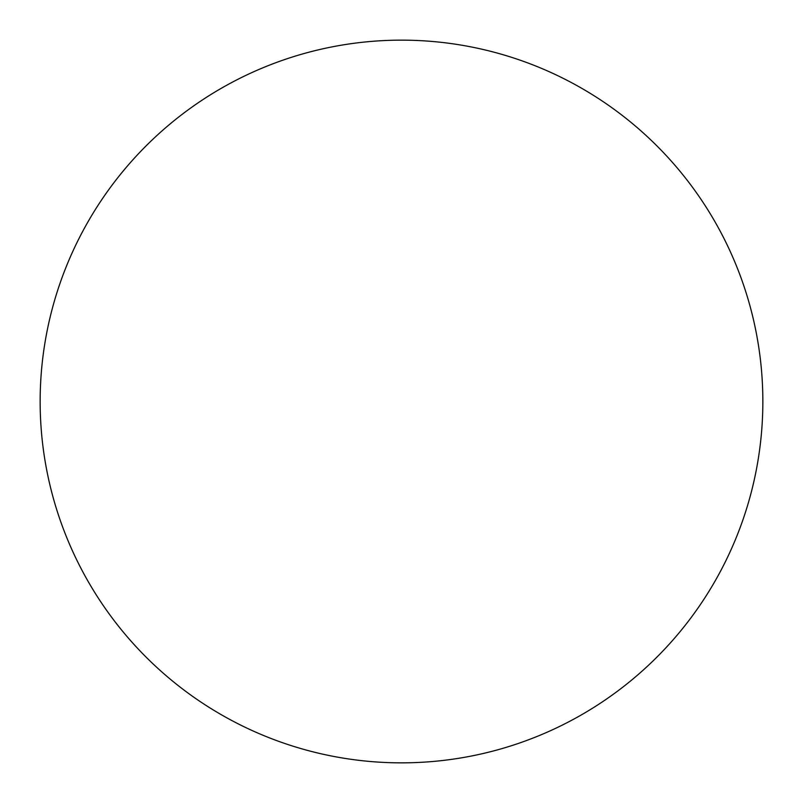 <?xml version="1.0" encoding="UTF-8"?>
<svg xmlns="http://www.w3.org/2000/svg" width="803" height="803" viewBox="0 0 803 803"><rect width="100%" height="100%" fill="white"/><g stroke="black" fill="none" stroke-linecap="round" stroke-linejoin="round"><path stroke-width="1.2" d="M401.5 762.85A361.35 361.35 0 0 0 762.85 401.5A361.35 361.35 0 0 0 401.5 40.15A361.35 361.35 0 0 0 40.15 401.5A361.35 361.35 0 0 0 401.5 762.85"/></g></svg>
